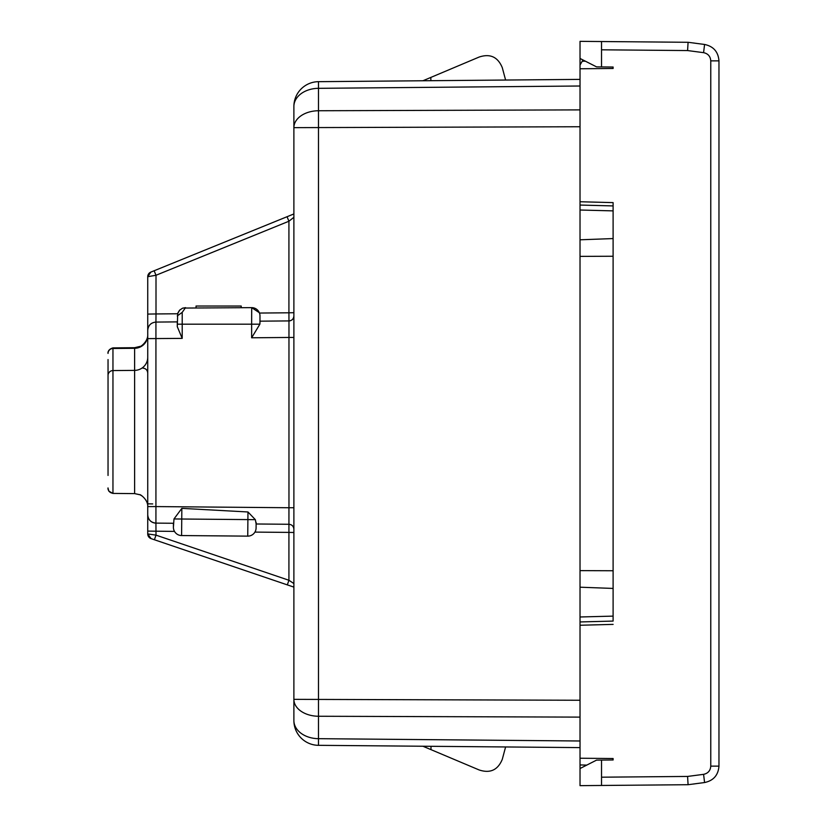 <?xml version="1.0" encoding="UTF-8"?>
<svg xmlns="http://www.w3.org/2000/svg" width="827" height="827" viewBox="0 0 827 827"><rect width="100%" height="100%" fill="white"/><g stroke="black" fill="none" stroke-linecap="round" stroke-linejoin="round"><path stroke-width="1.24" d="M611.815 41.629L601.529 41.536L601.529 49.806L601.529 41.536L688.085 42.291L704.583 44.462L703.581 52.659C708.015 53.6 710.414 56.339 710.765 60.867L710.765 766.133C710.414 770.661 708.015 773.4 703.581 774.341L687.578 776.439L688.085 784.709L704.583 782.538C713.463 780.657 718.26 775.188 718.963 766.133L710.765 766.133M612.259 67.018L613.107 67.028L613.107 68.476L613.107 67.028L596.567 66.884L580.027 58.469L580.027 41.35L688.085 42.291L704.583 44.462C713.463 46.343 718.26 51.812 718.963 60.867L718.963 766.133C718.26 775.188 713.463 780.657 704.583 782.538L688.085 784.709L580.027 785.65L580.027 768.531L596.567 760.116L613.107 759.972L613.107 758.524L580.027 758.235L580.027 768.531L580.027 764.934L586.756 765.109M612.259 759.982L613.107 759.972L613.107 758.524M613.107 624.385L580.027 625.253L580.027 616.983L580.027 621.945L613.107 621.077L613.107 202.615L613.107 205.923L580.027 205.055L580.027 210.017L613.107 210.885M601.529 785.464L688.085 784.709L687.578 776.439L601.529 777.194L601.529 785.464L601.529 760.075M601.529 66.925L601.529 49.806L687.578 50.561L688.085 42.291L687.578 50.561L703.581 52.659M613.107 68.476L580.027 68.765L580.027 616.983L613.107 616.115M580.027 625.253L580.027 758.235M718.963 60.867C718.26 51.812 713.463 46.343 704.583 44.462C713.463 46.343 718.26 51.812 718.963 60.867L710.765 60.867M580.027 703.973L580.027 700.252L293.885 699.353L293.885 720.513A24.81 24.81 0 0 0 318.478 745.323L580.027 747.608L580.027 740.992L318.478 738.676L318.478 745.323A24.81 24.81 0 0 1 293.885 720.513A24.81 18.163 180 0 0 318.478 738.676L318.478 716.254A24.81 16.902 180 0 1 293.885 699.353L293.885 106.487A24.81 24.81 0 0 1 318.478 81.677A24.81 24.81 0 0 0 293.885 106.487A24.81 18.163 180 0 1 318.478 88.324L580.027 86.008L580.027 79.392L318.478 81.677L318.478 716.254L580.027 717.112M431.012 746.305L430.981 749.634L479.122 769.947C490.142 773.607 497.854 770.061 502.289 759.331L505.597 746.957M580.027 782.342L580.027 785.65M585.392 61.198L582.249 61.198L580.027 65.033L580.027 58.469M580.027 68.765L580.027 65.033M502.289 67.669L505.597 80.043L502.289 67.669C497.854 56.939 490.142 53.393 479.122 57.053L424.995 79.888L425.006 80.746M582.963 59.957L582.249 61.198M580.027 44.658L580.027 41.35L580.027 44.658M422.928 80.767L424.995 79.888M422.928 746.233L430.981 749.634M613.107 238.569L580.027 239.799M613.107 256.246L580.027 256.37M580.027 205.055L613.107 205.923M293.885 312.709L288.923 312.792L288.923 221.233L293.885 217.284L288.923 221.233L287.052 216.726L150.824 272.104L293.885 213.945M288.974 333.581L288.964 320.917L288.964 337.457L251.635 337.788L251.635 324.184L259.874 324.184L251.635 337.788L259.874 324.184L259.978 321.165L288.964 320.917A4.962 4.962 0 0 0 293.885 315.955C293.595 318.953 291.962 320.607 288.964 320.917L288.923 312.792L259.471 313.051C258.014 309.629 255.419 307.83 251.708 307.644L182.932 308.068M256.132 523.987L256.091 527.936A8.27 8.27 0 0 1 247.749 536.134L181.599 535.555L181.837 508.367L247.966 511.975L255.347 519.656L256.132 523.987L288.964 524.277C291.962 524.587 293.595 526.241 293.885 529.239M154.401 539.752L156.003 535.141L147.733 533.932L151.093 538.625L293.885 587.108L287.331 584.885L293.885 587.108L287.331 584.885L288.923 580.265L293.885 583.552M150.824 272.104L287.052 216.726L150.824 272.104A4.962 4.962 0 0 0 147.733 276.694L150.824 272.104M613.107 588.431L580.027 587.201M613.107 570.754L580.027 570.63M177.278 324.153L177.278 321.889L155.931 322.075C150.948 322.602 148.209 325.362 147.733 330.345L147.733 276.694L156.003 275.267L154.132 270.76M179.769 310.001L177.547 313.846M241.205 307.644L241.226 306.042L196.03 306.042L196.061 307.644M174.497 531.399L147.733 531.099L147.733 533.932L147.733 506.579L155.931 506.579L155.931 523.119L173.432 523.264L155.931 523.119C150.948 522.592 148.209 519.832 147.733 514.849L147.733 338.615L182.198 338.388L177.278 326.665L177.278 324.184L251.635 324.184L251.708 307.644A8.27 8.27 0 0 1 259.978 315.914L259.978 323.316M181.837 508.367L173.99 518.953L173.401 527.212L173.432 523.264M250.85 535.555L252.152 534.914M177.278 315.914L182.209 312.368L185.548 307.644L182.488 308.223L179.521 310.249L177.712 313.288L177.278 326.665M181.599 535.555A8.27 8.27 0 0 1 173.401 527.212M256.091 527.936L256.143 522.395M147.733 314.074L147.733 281.821M147.733 327.068L147.733 338.646M147.733 506.579L147.733 533.932A4.962 4.962 0 0 0 151.093 538.625M147.733 531.099L147.733 514.849A8.27 8.27 0 0 0 155.931 523.119A8.27 8.27 0 0 1 147.733 514.849M147.733 314.095L156.003 313.95L155.931 322.075C150.948 322.602 148.209 325.362 147.733 330.345L147.733 338.615M251.656 312.74L251.708 307.644L259.316 312.678M259.978 321.176L259.978 315.914A8.27 8.27 0 0 0 251.708 307.644M108.037 475.432L108.037 375.489L108.037 475.432A4.962 4.941 180 0 0 108.037 475.442L108.037 475.184M147.733 357.285A13.232 13.108 0 0 1 134.615 370.382L112.958 370.568L112.958 347.888C106.394 349.769 108.254 355 108.037 352.85L108.037 353.408A4.962 4.91 180 0 1 112.958 348.487L134.615 348.301A13.232 13.108 180 0 0 147.733 335.204M108.037 382.053L108.037 359.569M108.037 362.888L108.037 452.39M108.037 467.141L108.037 443.499L108.037 467.141M108.037 363.105L108.037 410.998M718.56 766.133L718.963 766.133C718.26 775.188 713.463 780.657 704.583 782.538L703.581 774.341M613.107 202.615L580.027 201.747M430.867 80.695L430.836 77.428M580.027 109.888L318.478 110.746A24.81 16.902 180 0 0 293.885 127.647L580.027 126.748M288.933 314.332L288.964 320.917A4.962 4.962 0 0 0 293.885 315.955M293.885 507.737L288.964 507.737L288.964 337.457L293.885 337.457M155.931 322.075L155.931 506.579L288.964 507.737L288.923 532.402L293.885 532.485M254.923 532.102L288.923 532.402L288.923 580.265L156.003 535.141L155.931 523.119M288.923 507.737L288.923 524.277M288.964 337.457L288.974 334.542M288.923 221.233L156.003 275.267L156.003 313.95L177.567 313.764M182.198 338.388L182.209 312.368M247.749 536.134L247.893 519.594L173.99 518.953M255.347 519.656L247.893 519.594L247.966 511.975M147.733 503.829L152.695 503.922M251.635 324.184L251.656 313.846M108.037 375.489A4.962 4.91 180 0 1 112.958 370.568L112.958 493.419L134.615 493.605L134.615 347.702L140.394 346.317C139.794 347.309 148.25 341.727 147.733 334.47M139.773 494.701L134.615 493.605L112.958 493.419L112.958 474.956M112.958 493.181A4.962 4.941 180 0 1 108.037 488.24L108.844 491.166L112.958 493.419C106.394 491.527 108.254 486.307 108.037 488.457L108.037 488.24M185.548 307.644L182.488 308.233M179.521 310.249L177.712 313.278M140.497 495.042L142.337 496.169M134.615 493.605L139.928 494.773C139.184 493.698 148.271 499.229 147.733 506.837M112.958 347.888L134.615 347.702M142.813 368.108C145.779 368.397 147.413 370.051 147.733 373.07"/></g></svg>
